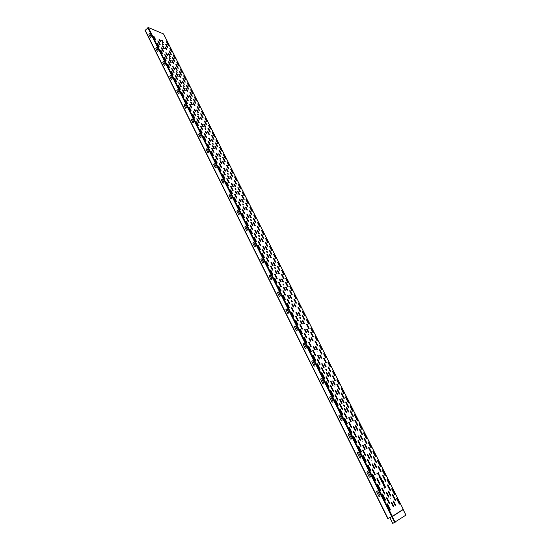 <?xml version="1.0" encoding="UTF-8"?>
<svg xmlns="http://www.w3.org/2000/svg" width="551" height="551" viewBox="0 0 551 551"><rect width="100%" height="100%" fill="white"/><g stroke="black" fill="none" stroke-linecap="round" stroke-linejoin="round"><path stroke-width="0.83" d="M384.274 488.158L385.81 487.304L385.555 486.802L384.019 487.649L384.274 488.158M384.653 486.237L383.648 484.233C382.738 487.146 386.94 487.056 383.813 484.233L384.653 486.237M384.412 486.278L383.737 484.928L384.412 486.278M383.82 482.848L382.855 481.698C383.82 484.336 383.53 484.487 381.995 482.159L381.629 481.712L382.814 481.078L383.675 481.815L383.82 482.848M383.138 482.504C381.154 480.376 383.675 485.403 383.138 482.504M381.409 481.271L382.49 480.692L380.893 479.845L381.409 481.271M380.583 479.611L380.596 478.757C381.691 480.362 381.919 480.238 381.285 478.399L381.072 477.869L380.3 478.275L380.583 479.611M380.941 478.578C381.416 479.528 381.416 479.528 380.941 478.578M379.467 476.415L379.908 477.29L380.603 476.932L380.858 477.435L379.77 477.999L379.212 475.912L379.914 475.554L380.162 476.057L379.467 476.415M377.194 474.025L377.772 473.736C379.302 476.057 379.591 475.912 378.64 473.295L378.503 472.737L376.939 473.529L377.194 474.025M378.923 474.094C376.939 471.966 379.446 476.966 378.923 474.094M380.032 495.686L377.814 491.244C376.994 490.569 376.608 490.755 376.657 491.809L378.868 496.251C379.687 496.933 380.08 496.747 380.032 495.686M370.355 476.278L368.171 471.89C367.365 471.229 366.98 471.422 367.021 472.469L369.204 476.849C370.017 477.517 370.403 477.324 370.355 476.278M360.809 457.123L358.653 452.798C357.854 452.151 357.482 452.35 357.523 453.39L359.672 457.709C360.478 458.363 360.857 458.17 360.809 457.123M351.393 438.231L349.265 433.968C348.48 433.334 348.108 433.534 348.149 434.56L350.271 438.83C351.063 439.464 351.435 439.264 351.393 438.231M342.102 419.593L340.008 415.385C339.23 414.765 338.858 414.965 338.899 415.991L341 420.199C341.778 420.819 342.143 420.62 342.102 419.593M332.935 401.204L330.869 397.051C330.097 396.445 329.739 396.651 329.774 397.664L331.847 401.817C332.611 402.423 332.976 402.223 332.935 401.204M323.892 383.055L321.846 378.957C321.088 378.365 320.73 378.571 320.772 379.577L322.81 383.675C323.568 384.274 323.933 384.068 323.892 383.055M314.965 365.148L312.947 361.098C312.197 360.519 311.845 360.733 311.887 361.732L313.898 365.774C314.649 366.36 315 366.146 314.965 365.148M306.156 347.467L304.166 343.48C303.422 342.908 303.078 343.121 303.112 344.113L305.102 348.108C305.839 348.673 306.191 348.466 306.156 347.467M297.457 330.021L295.494 326.082L294.454 326.729L296.417 330.669L297.457 330.021M288.876 312.803L286.933 308.911L285.907 309.559L287.842 313.45L288.876 312.803M280.397 295.797L278.482 291.954L277.47 292.615L279.385 296.459L280.397 295.797M272.029 279.013L270.142 275.218L269.136 275.886L271.03 279.674L272.029 279.013M263.771 262.434L261.904 258.695L260.912 259.363L262.779 263.109L263.771 262.434M255.616 246.07L253.77 242.371L252.792 243.053L254.631 246.752L255.616 246.07M247.557 229.912L245.739 226.254L244.768 226.943L246.586 230.594L247.557 229.912M239.602 213.946L237.805 210.337L236.847 211.033L238.645 214.635L239.602 213.946M231.744 198.181L229.967 194.62L229.023 195.316L230.793 198.877L231.744 198.181M223.981 182.608L222.225 179.089L221.288 179.791L223.045 183.311L223.981 182.608M216.316 167.228L214.58 163.75L213.657 164.46L215.386 167.931L216.316 167.228M208.739 152.028L207.024 148.598L206.115 149.307L207.823 152.744L208.739 152.028M201.253 137.013L199.565 133.624L198.656 134.341L200.35 137.736L201.253 137.013M193.862 122.184L192.189 118.83L191.293 119.553L192.967 122.901L193.862 122.184M186.555 107.521L184.902 104.208L184.02 104.938L185.666 108.251L186.555 107.521M179.337 93.036L177.704 89.765L176.83 90.495L178.455 93.766L179.337 93.036M172.201 78.724L170.583 75.487L169.722 76.224L171.333 79.461L172.201 78.724M165.148 64.57L163.551 61.375L162.697 62.118L164.288 65.314L165.148 64.57M158.178 50.589L156.601 47.427L155.754 48.171L157.324 51.333L158.178 50.589M151.284 36.765L149.727 33.639L148.894 34.389L150.444 37.516L151.284 36.765M161.512 40.092L162.235 40.388L163.447 42.806L162.724 42.517L161.512 40.092M162.586 43.722C164.804 45.664 161.698 44.417 162.586 43.722M176.43 71.32C178.641 73.221 175.576 72.105 176.43 71.32M169.467 57.442C171.685 59.363 168.592 58.179 169.467 57.442M197.809 113.919C200.013 115.772 197.003 114.863 197.809 113.919M183.476 85.357C185.68 87.237 182.636 86.19 183.476 85.357M212.479 143.17C214.676 144.975 211.715 144.217 212.479 143.17M190.598 99.552C192.802 101.418 189.778 100.44 190.598 99.552M227.508 173.124C229.698 174.881 226.785 174.281 227.508 173.124M205.103 128.459C207.3 130.284 204.318 129.451 205.103 128.459M242.901 203.801C245.085 205.516 242.22 205.082 242.901 203.801M219.952 158.054C222.143 159.838 219.202 159.163 219.952 158.054M258.674 235.243C260.85 236.909 258.04 236.641 258.674 235.243M235.16 188.366C237.35 190.109 234.457 189.592 235.16 188.366M274.839 267.462C277.008 269.081 274.253 268.998 274.839 267.462M250.739 219.422C252.923 221.116 250.078 220.765 250.739 219.422M188.855 97.596L187.581 95.054L186.865 94.82L188.139 97.362L188.855 97.596M192.444 104.759L191.163 102.204L190.453 101.976L191.734 104.538L192.444 104.759M196.06 111.963L194.765 109.394L194.062 109.174L195.35 111.75L196.06 111.963M199.689 119.216L198.987 119.009L197.692 116.413L198.394 116.626L199.689 119.216M203.347 126.503L202.045 123.899L201.342 123.699L202.644 126.31L203.347 126.503M207.024 133.838L205.716 131.221L205.013 131.028L206.329 133.652L207.024 133.838M160.858 41.759L159.638 39.335L158.908 39.031L160.127 41.463L160.858 41.759M164.288 48.598L163.062 46.16L162.331 45.864L163.557 48.309L164.288 48.598M167.738 55.479L166.505 53.02L165.775 52.738L167.008 55.196L167.738 55.479M171.203 62.394L169.963 59.928L169.24 59.653L170.479 62.125L171.203 62.394M174.695 69.357L173.448 66.871L172.725 66.602L173.971 69.089L174.695 69.357M178.2 76.355L176.947 73.855L176.23 73.593L177.484 76.1L178.2 76.355M181.734 83.394L180.473 80.88L179.757 80.625L181.017 83.146L181.734 83.394M185.281 90.474L184.564 90.233L183.297 87.705L184.013 87.946L185.281 90.474M344.148 397.891L341.93 393.476C341.338 392.739 341.145 392.787 341.351 393.634L343.569 398.049C344.161 398.793 344.354 398.738 344.148 397.891M335.662 395.163L337.901 399.64C338.107 400.501 337.908 400.556 337.308 399.806L335.063 395.322C334.863 394.461 335.056 394.413 335.662 395.163M348.652 406.838L346.414 402.402C345.828 401.658 345.635 401.713 345.842 402.567L348.08 407.01C348.673 407.754 348.866 407.699 348.652 406.838M326.426 362.668L324.264 358.37L323.671 358.474L325.834 362.778L326.426 362.668M317.81 359.5L319.993 363.867C320.186 364.693 319.979 364.728 319.387 363.977L317.197 359.61C317.011 358.791 317.218 358.756 317.81 359.5M349.355 422.527L351.641 427.094C351.862 427.989 351.669 428.058 351.063 427.3L348.776 422.727C348.556 421.839 348.755 421.77 349.355 422.527M362.338 434.036L360.058 429.511C359.466 428.768 359.28 428.836 359.5 429.718L361.78 434.257C362.372 435.001 362.558 434.925 362.338 434.036M366.959 443.224L364.666 438.672C364.066 437.928 363.887 437.997 364.115 438.892L366.408 443.452C367 444.202 367.186 444.127 366.959 443.224M353.983 431.77L356.283 436.371C356.511 437.274 356.318 437.349 355.712 436.592L353.405 431.984C353.184 431.089 353.377 431.013 353.983 431.77M287.67 299.283L289.757 303.456L289.123 303.484L287.03 299.31L287.67 299.283M291.892 307.727L293.993 311.921L293.359 311.962L291.259 307.761L291.892 307.727M296.142 316.212L298.256 320.441L297.63 320.489L295.515 316.26L296.142 316.212M309.152 328.334L307.045 324.146L306.439 324.202L308.546 328.396L309.152 328.334M300.419 324.759L302.547 329.016L301.92 329.078L299.792 324.821L300.419 324.759M313.429 336.833L311.308 332.618L310.702 332.687L312.823 336.909L313.429 336.833M304.731 333.362L306.873 337.639L306.246 337.722L304.104 333.431L304.731 333.362M317.734 345.394L317.135 345.477L315 341.227L315.599 341.152L317.734 345.394M309.063 342.019L311.219 346.324L310.599 346.414L308.443 342.102L309.063 342.019M279.453 273.764L277.986 270.851L277.353 270.837L278.813 273.751L279.453 273.764M283.565 281.96L282.098 279.033L281.458 279.026L282.932 281.96L283.565 281.96M287.712 290.205L286.231 287.257L285.597 287.264L287.078 290.219L287.712 290.205M291.878 298.504L290.391 295.543L289.764 295.556L291.252 298.525L291.878 298.504M296.073 306.859L294.578 303.876L293.952 303.904L295.446 306.893L296.073 306.859M300.295 315.262L298.787 312.259L298.167 312.3L299.675 315.303L300.295 315.262M381.01 471.153L378.675 466.511C378.076 465.76 377.89 465.85 378.131 466.773L380.472 471.429C381.072 472.173 381.251 472.083 381.01 471.153M372.807 469.369L375.169 474.094C375.41 475.038 375.224 475.134 374.611 474.377L372.249 469.645C372.008 468.701 372.194 468.612 372.807 469.369M385.755 480.589L383.4 475.912C382.8 475.162 382.621 475.258 382.869 476.188L385.225 480.878C385.824 481.622 386.003 481.526 385.755 480.589M377.587 478.929L379.97 483.688C380.218 484.646 380.032 484.742 379.419 483.985L377.036 479.218C376.794 478.268 376.98 478.172 377.587 478.929M271.292 257.524L269.852 254.652L269.205 254.61L270.651 257.489L271.292 257.524M275.362 265.616L273.909 262.724L273.262 262.703L274.715 265.596L275.362 265.616M167.959 47.71L166.271 44.349L165.555 44.059L167.242 47.42L167.959 47.71M158.495 41.208L160.196 44.603L159.459 44.314L157.758 40.912L158.495 41.208M171.389 54.515L169.687 51.14L168.971 50.857L170.672 54.239L171.389 54.515M161.932 48.082L163.64 51.498L162.91 51.209L161.202 47.792L161.932 48.082M174.832 61.361L173.124 57.965L172.408 57.697L174.123 61.092L174.832 61.361M165.39 54.99L167.111 58.427L166.381 58.144L164.659 54.707L165.39 54.99M178.297 68.248L176.582 64.832L175.865 64.57L177.587 67.987L178.297 68.248M168.868 61.939L170.596 65.39L169.873 65.121L168.138 61.664L168.868 61.939M181.782 75.177L180.053 71.74L179.344 71.478L181.072 74.915L181.782 75.177M172.367 68.93L174.109 72.401L173.379 72.14L171.643 68.661L172.367 68.93M185.288 82.14L183.545 78.683L182.842 78.435L184.578 81.892L185.288 82.14M175.886 75.955L177.636 79.454L176.912 79.199L175.163 75.701L175.886 75.955M188.807 89.145L187.065 85.674L186.355 85.426L188.105 88.904L188.807 89.145M179.426 83.029L181.189 86.548L180.466 86.3L178.703 82.781L179.426 83.029M192.354 96.191L190.598 92.699L189.895 92.465L191.652 95.957L192.354 96.191M182.987 90.144L184.757 93.677L184.041 93.443L182.264 89.903L182.987 90.144M195.922 103.278L195.219 103.058L193.456 99.538L194.152 99.765L195.922 103.278M186.569 97.3L188.352 100.854L187.629 100.626L185.852 97.066L186.569 97.3M199.503 110.407L197.726 106.873L197.031 106.653L198.808 110.193L199.503 110.407M190.171 104.49L191.962 108.072L191.245 107.851L189.454 104.27L190.171 104.49M203.112 117.577L201.329 114.023L200.633 113.809L202.424 117.37L203.112 117.577M193.794 111.729L195.598 115.331L194.882 115.118L193.084 111.516L193.794 111.729M206.742 124.788L204.944 121.213L204.249 121.006L206.053 124.588L206.742 124.788M197.437 119.016L199.248 122.639L198.539 122.432L196.728 118.809L197.437 119.016M210.392 132.04L208.581 128.445L207.892 128.252L209.704 131.854L210.392 132.04M201.108 126.337L202.926 129.981L202.224 129.788L200.399 126.138L201.108 126.337M214.064 139.341L212.245 135.718L211.556 135.532L213.375 139.155L214.064 139.341M204.793 133.707L206.625 137.371L205.922 137.185L204.09 133.521L204.793 133.707M208.505 141.125L210.351 144.81L209.649 144.631L207.803 140.939L208.505 141.125M221.474 154.06L219.629 150.402L218.947 150.23L220.793 153.901L221.474 154.06M212.238 148.577L214.091 152.29L213.395 152.117L211.536 148.405L212.238 148.577M225.207 161.491L223.355 157.806L222.68 157.648L224.532 161.333L225.207 161.491M215.992 156.085L217.859 159.811L217.163 159.652L215.296 155.919L215.992 156.085M228.968 168.964L227.102 165.259L226.427 165.107L228.293 168.813L228.968 168.964M219.773 163.633L221.647 167.387L220.958 167.235L219.078 163.475L219.773 163.633M232.749 176.478L230.876 172.752L230.201 172.608L232.074 176.341L232.749 176.478M223.568 171.223L225.462 174.998L224.774 174.86L222.88 171.079L223.568 171.223M236.551 184.041L234.664 180.287L233.996 180.156L235.883 183.91L236.551 184.041M235.112 194.283L237.04 198.126L236.358 198.016L234.43 194.166L235.112 194.283M248.102 206.997L246.187 203.181L245.526 203.078L247.447 206.9L248.102 206.997M239.01 202.065L240.945 205.929L240.264 205.833L238.328 201.955L239.01 202.065M252 214.745L251.346 214.656L249.41 210.806L250.071 210.902L252 214.745M242.922 209.89L244.871 213.781L244.196 213.692L242.247 209.793L242.922 209.89M255.919 222.535L253.977 218.671L253.322 218.589L255.271 222.459L255.919 222.535M246.869 217.769L248.832 221.681L248.157 221.605L246.194 217.679L246.869 217.769M259.865 230.373L257.909 226.489L257.262 226.413L259.218 230.304L259.865 230.373M194.964 105.558L193.683 103.009L192.981 102.782L194.262 105.331L194.964 105.558M198.567 112.728L197.279 110.166L196.583 109.952L197.871 112.514L198.567 112.728M166.87 49.624L165.651 47.186L164.928 46.904L166.147 49.335L166.87 49.624M170.314 56.471L169.081 54.026L168.365 53.743L169.591 56.195L170.314 56.471M173.772 63.365L172.539 60.906L171.822 60.631L173.055 63.096L173.772 63.365M177.257 70.294L176.01 67.821L175.294 67.553L176.54 70.032L177.257 70.294M180.756 77.264L179.509 74.778L178.793 74.516L180.046 77.009L180.756 77.264M184.275 84.275L183.022 81.775L182.305 81.52L183.566 84.028L184.275 84.275M187.822 91.328L186.555 88.807L185.845 88.566L187.113 91.087L187.822 91.328M191.383 98.422L190.674 98.188L189.406 95.654L190.109 95.888L191.383 98.422M250.836 225.69L252.806 229.636L252.138 229.56L250.161 225.614L250.836 225.69M263.833 238.266L263.185 238.204L261.222 234.292L261.87 234.354L263.833 238.266M202.196 119.946L200.901 117.37L200.199 117.163L201.494 119.746L202.196 119.946M205.84 127.212L204.538 124.616L203.842 124.416L205.144 127.012L205.84 127.212M207.507 131.717L208.815 134.327L209.511 134.513L208.202 131.903L207.507 131.717M216.908 149.252L215.586 146.607L214.897 146.435L216.226 149.08L216.908 149.252M220.648 156.684L219.312 154.025L218.623 153.867L219.959 156.525L220.648 156.684M224.402 164.164L223.059 161.491L222.377 161.333L223.72 164.012L224.402 164.164M228.183 171.685L226.833 168.999L226.151 168.854L227.501 171.54L228.183 171.685M231.985 179.254L230.628 176.554L229.946 176.416L231.303 179.123L231.985 179.254M251.339 217.79L249.94 215.007L249.279 214.918L250.677 217.707L251.339 217.79M211.191 139.052L211.88 139.238L213.203 141.862L212.507 141.683L211.191 139.052M227.398 178.861L229.299 182.663L228.61 182.533L226.709 178.731L227.398 178.861M240.381 191.645L238.48 187.87L237.818 187.753L239.713 191.528L240.381 191.645M231.241 186.548L233.156 190.37L232.474 190.253L230.559 186.424L231.241 186.548M239.657 194.531L238.28 191.796L237.612 191.679L238.982 194.413L239.657 194.531M243.528 202.238L242.144 199.483L241.476 199.379L242.86 202.134L243.528 202.238M245.36 207.121L246.758 209.897L247.42 209.993L246.028 207.224L245.36 207.121M266.712 251.249C268.881 252.895 266.099 252.716 266.712 251.249M276.134 258.316L274.143 254.362L273.51 254.321L275.5 258.281L276.134 258.316M262.551 253.68L264.576 257.73L263.908 257.696L261.883 253.646L262.551 253.68M280.177 266.333L278.172 262.359L277.539 262.331L279.55 266.312L280.177 266.333M266.643 261.87L268.674 265.94L268.02 265.919L265.981 261.842L266.643 261.87M284.247 274.405L282.229 270.403L281.602 270.389L283.62 274.398L284.247 274.405M270.761 270.114L272.807 274.212L272.153 274.198L270.1 270.093L270.761 270.114M288.338 282.525L286.306 278.503L285.687 278.496L287.712 282.525L288.338 282.525M274.901 278.407L276.967 282.525L276.313 282.525L274.246 278.4L274.901 278.407M292.457 290.701L290.411 286.651L289.792 286.651L291.837 290.714L292.457 290.701M279.075 286.747L281.148 290.9L280.5 290.914L278.42 286.754L279.075 286.747M296.603 298.924L294.544 294.847L293.931 294.861L295.983 298.945L296.603 298.924M283.269 295.15L285.356 299.324L284.709 299.351L282.622 295.164L283.269 295.15M291.417 300.502C293.573 302.058 290.88 302.168 291.417 300.502M300.77 307.196L298.704 303.098L298.091 303.126L300.157 307.231L300.77 307.196M287.491 303.601L289.592 307.802L288.951 307.837L286.851 303.629L287.491 303.601M304.965 315.523L302.885 311.398L302.279 311.439L304.359 315.571L304.965 315.523M291.741 312.107L293.855 316.336L293.222 316.384L291.1 312.148L291.741 312.107M309.187 323.905L307.093 319.752L306.487 319.8L308.588 323.96L309.187 323.905M296.025 320.668L298.146 324.925L297.512 324.987L295.384 320.723L296.025 320.668M313.436 332.336L311.336 328.155L310.73 328.217L312.837 332.405L313.436 332.336M300.329 329.284L302.471 333.575L301.838 333.644L299.696 329.353L300.329 329.284M343.955 392.884L341.751 388.517C341.165 387.78 340.973 387.828 341.179 388.662L343.383 393.042C343.969 393.779 344.161 393.724 343.955 392.884M348.425 401.762L346.207 397.361C345.622 396.624 345.436 396.679 345.642 397.519L347.86 401.927C348.452 402.664 348.638 402.609 348.425 401.762M352.929 410.695C353.143 411.549 352.957 411.611 352.365 410.874L350.133 406.438C349.919 405.584 350.105 405.522 350.698 406.266L352.929 410.695M357.461 419.683L355.216 415.227C354.624 414.483 354.438 414.545 354.651 415.413L356.903 419.876C357.496 420.613 357.682 420.551 357.461 419.683M362.021 428.733L359.762 424.242C359.169 423.505 358.983 423.567 359.204 424.442L361.47 428.94C362.062 429.677 362.241 429.608 362.021 428.733M299.861 317.335C302.01 318.864 299.351 319.07 299.861 317.335M317.713 340.821L315.599 336.613L315 336.689L317.121 340.904L317.713 340.821M322.018 349.362L319.883 345.126L319.291 345.215L321.426 349.451L322.018 349.362M326.35 357.957L324.202 353.694L323.616 353.79L325.765 358.06L326.35 357.957M330.71 366.608L328.548 362.317L327.962 362.427L330.125 366.718L330.71 366.608M335.098 375.307L332.921 370.995L332.343 371.112L334.519 375.438L335.098 375.307M334.746 386.864C335.614 388.586 335.614 388.586 334.746 386.864M339.512 384.068L338.934 384.212L336.744 379.859L337.322 379.729L339.512 384.068M366.608 437.838L364.335 433.32C363.743 432.583 363.557 432.652 363.784 433.534L366.064 438.059C366.656 438.803 366.835 438.727 366.608 437.838M362.131 441.447C363.033 443.238 363.033 443.238 362.131 441.447M371.229 447.006L368.943 442.46C368.343 441.723 368.164 441.799 368.392 442.687L370.685 447.24C371.284 447.984 371.464 447.908 371.229 447.006M395.563 504.936C395.825 505.908 395.646 506.018 395.039 505.26L393.304 501.816C393.049 500.845 393.228 500.742 393.834 501.493L395.563 504.936M393.683 506.1C393.937 507.078 393.758 507.189 393.152 506.431L391.41 502.96C391.155 501.989 391.334 501.878 391.947 502.636L393.683 506.1M375.885 456.235L373.578 451.662C372.979 450.918 372.8 451 373.034 451.903L375.341 456.483C375.94 457.227 376.119 457.144 375.885 456.235M380.562 465.526L378.241 460.918C377.649 460.175 377.469 460.264 377.704 461.173L380.032 465.788C380.624 466.532 380.803 466.442 380.562 465.526M385.28 474.879L382.938 470.244C382.346 469.5 382.167 469.59 382.408 470.513L384.75 475.155C385.349 475.899 385.521 475.809 385.28 474.879M373.206 475.141L375.589 479.914C375.83 480.865 375.644 480.961 375.031 480.203L372.641 475.423C372.407 474.473 372.593 474.383 373.206 475.141M390.025 484.295L387.67 479.625C387.071 478.881 386.898 478.977 387.139 479.907L389.495 484.584C390.094 485.328 390.273 485.231 390.025 484.295M378.027 484.79L380.424 489.591C380.672 490.555 380.486 490.659 379.873 489.894L377.469 485.087C377.221 484.129 377.407 484.026 378.027 484.79M396.706 498.889L399.096 503.628C399.695 504.379 399.868 504.268 399.606 503.311L397.223 498.579C396.624 497.835 396.451 497.939 396.706 498.889M389.653 509.482L387.222 504.613C386.967 503.628 387.146 503.518 387.766 504.282L390.198 509.145C390.452 510.136 390.273 510.247 389.653 509.482M394.798 493.772L392.429 489.074C391.83 488.324 391.658 488.427 391.906 489.371L394.282 494.075C394.881 494.819 395.053 494.722 394.798 493.772M390.631 498.249C391.568 500.115 391.568 500.115 390.631 498.249M382.876 494.502L385.294 499.337C385.548 500.315 385.363 500.418 384.743 499.654L382.325 494.812C382.077 493.841 382.263 493.737 382.876 494.502M275.893 262.221L273.888 258.24L273.248 258.205L275.252 262.193L275.893 262.221M283.076 283.875C285.239 285.466 282.511 285.48 283.076 283.875M308.415 334.381C309.249 336.041 309.249 336.041 308.415 334.381M266.953 257.889L268.971 261.932L268.316 261.904L266.291 257.854L266.953 257.889M279.956 270.307L277.938 266.298L277.305 266.278L279.323 270.293L279.956 270.307M271.044 266.064L273.076 270.128L272.428 270.114L270.389 266.043L271.044 266.064M284.047 278.441L282.022 274.405L281.389 274.398L283.421 278.434L284.047 278.441M275.163 274.288L277.208 278.386L276.561 278.379L274.508 274.281L275.163 274.288M288.166 286.63L286.127 282.567L285.501 282.567L287.539 286.63L288.166 286.63M292.312 294.868L290.26 290.783L289.633 290.79L291.693 294.881L292.312 294.868M304.662 337.956L306.817 342.274C306.997 343.08 306.79 343.108 306.191 342.357L304.035 338.038C303.856 337.233 304.062 337.212 304.662 337.956M296.486 303.153L295.866 303.181L293.793 299.069L294.413 299.041L296.486 303.153M300.681 311.494L300.068 311.535L297.981 307.389L298.601 307.362L300.681 311.494M304.903 319.89L304.29 319.938L302.196 315.771L302.809 315.73L304.903 319.89M279.302 282.567L281.368 286.685L280.721 286.692L278.654 282.567L279.302 282.567M285.549 295.047L284.908 295.06L282.828 290.914L283.476 290.9L285.549 295.047M309.021 346.689L311.191 351.028C311.377 351.848 311.17 351.875 310.571 351.125L308.395 346.779C308.216 345.966 308.422 345.938 309.021 346.689M313.409 355.478L315.599 359.844C315.785 360.671 315.578 360.705 314.979 359.955L312.789 355.574C312.603 354.754 312.816 354.72 313.409 355.478M317.831 364.321L320.028 368.715C320.221 369.549 320.014 369.59 319.415 368.839L317.218 364.431C317.025 363.605 317.231 363.564 317.831 364.321M326.633 369.852C327.115 372.634 324.491 367.407 326.633 369.852M330.814 371.388L328.637 367.062L328.045 367.18L330.228 371.512L330.814 371.388M322.232 368.33L324.429 372.724C324.622 373.557 324.422 373.599 323.823 372.848L321.619 368.454C321.433 367.62 321.632 367.579 322.232 368.33M371.505 460.126C372.414 461.945 372.414 461.945 371.505 460.126M390.535 490.087L388.166 485.376C387.567 484.632 387.387 484.728 387.635 485.672L390.005 490.39C390.611 491.134 390.79 491.037 390.535 490.087M382.408 488.558L384.805 493.345C385.053 494.309 384.873 494.412 384.261 493.655L381.857 488.861C381.609 487.897 381.795 487.793 382.408 488.558M395.349 499.647C395.604 500.611 395.425 500.714 394.826 499.964L392.436 495.218C392.181 494.261 392.36 494.157 392.959 494.908L395.349 499.647M389.674 503.07C389.929 504.048 389.75 504.158 389.13 503.394L386.712 498.565C386.465 497.594 386.644 497.484 387.257 498.249L389.674 503.07M340.366 409.421L342.639 413.966C342.853 414.848 342.653 414.91 342.047 414.152L339.774 409.6C339.561 408.725 339.76 408.663 340.366 409.421M353.184 415.847L350.932 411.377C350.34 410.64 350.154 410.695 350.367 411.563L352.612 416.033C353.212 416.776 353.398 416.714 353.184 415.847M344.96 418.622L347.247 423.196C347.467 424.091 347.275 424.16 346.662 423.402L344.375 418.815C344.161 417.927 344.354 417.865 344.96 418.622M352.881 423.01C353.77 424.78 353.77 424.78 352.881 423.01M363.667 456.049L366.016 460.753C366.25 461.683 366.057 461.772 365.444 461.008L363.095 456.304C362.861 455.374 363.054 455.284 363.667 456.049M370.224 470.575L367.854 465.829C367.613 464.892 367.806 464.803 368.419 465.561L370.782 470.299C371.023 471.243 370.837 471.332 370.224 470.575M376.292 461.786C376.533 462.702 376.354 462.785 375.754 462.041L373.426 457.42C373.192 456.503 373.371 456.421 373.971 457.165L376.292 461.786M370.403 464.569C370.637 465.505 370.451 465.588 369.838 464.83L367.489 460.133C367.255 459.203 367.441 459.121 368.054 459.878L370.403 464.569M317.08 351.648C317.92 353.329 317.92 353.329 317.08 351.648M315.592 355.071C315.778 355.884 315.571 355.918 314.979 355.168L312.803 350.829C312.624 350.016 312.83 349.988 313.423 350.732L315.592 355.071M322.066 354.004L319.917 349.733L319.318 349.823L321.467 354.1L322.066 354.004M317.452 349.417L316.846 349.513L315.296 346.427L315.902 346.338L317.452 349.417M335.228 380.162C335.428 380.996 335.235 381.037 334.643 380.3L332.453 375.94L333.038 375.81L335.228 380.162M336.888 384.756L339.092 389.144C339.685 389.888 339.877 389.839 339.671 388.999L337.467 384.619C336.881 383.875 336.689 383.923 336.888 384.756M321.812 358.095L320.255 354.996L319.649 355.099L321.212 358.198L321.812 358.095M326.674 377.215L328.892 381.636C329.085 382.477 328.885 382.525 328.286 381.774L326.075 377.345C325.875 376.512 326.082 376.464 326.674 377.215M332.783 390.762L330.552 386.306C330.352 385.459 330.552 385.411 331.151 386.161L333.383 390.611C333.582 391.458 333.383 391.513 332.783 390.762M335.056 384.467C335.256 385.307 335.063 385.349 334.464 384.612L332.88 381.444C332.68 380.61 332.873 380.562 333.465 381.306L335.056 384.467M358.639 441.075L360.96 445.704C361.187 446.62 360.995 446.696 360.388 445.945L358.067 441.303C357.847 440.394 358.033 440.318 358.639 441.075M358.364 446.833C358.136 445.917 358.329 445.835 358.942 446.599L361.277 451.269C361.504 452.192 361.311 452.275 360.705 451.51L358.364 446.833M368.757 448.121L371.064 452.715C371.663 453.459 371.842 453.383 371.608 452.474L369.301 447.887C368.709 447.143 368.523 447.219 368.757 448.121M365.099 455.353L362.765 450.69C362.537 449.768 362.723 449.685 363.329 450.442L365.664 455.105C365.898 456.028 365.706 456.111 365.099 455.353M340.194 404.22L342.453 408.732C342.66 409.607 342.467 409.662 341.861 408.911L339.602 404.393C339.395 403.525 339.595 403.47 340.194 404.22M344.761 413.346L347.034 417.885C347.247 418.767 347.054 418.829 346.448 418.078L344.175 413.532C343.962 412.651 344.155 412.589 344.761 413.346M354.92 420.613C354.699 419.738 354.885 419.676 355.485 420.413L357.744 424.911C357.964 425.792 357.778 425.854 357.179 425.11L354.92 420.613M349.589 427.886L351.896 432.494C352.117 433.396 351.924 433.465 351.311 432.707L349.003 428.093C348.79 427.197 348.983 427.128 349.589 427.886M277.16 273.723L275.7 270.796L275.052 270.782L276.519 273.709L277.16 273.723M281.292 281.954L279.818 279.013L279.178 279.013L280.652 281.954L281.292 281.954M285.446 290.246L284.812 290.253L283.324 287.291L283.965 287.285L285.446 290.246M289.626 298.58L288.139 295.605L287.498 295.625L288.993 298.608L289.626 298.58M293.835 306.976L292.333 303.98L291.706 304.007L293.208 307.01L293.835 306.976M268.984 257.407L267.531 254.514L266.884 254.479L268.33 257.372L268.984 257.407M273.062 265.534L271.602 262.634L270.954 262.607L272.414 265.513L273.062 265.534M304.545 323.719L303.022 320.696L302.409 320.751L303.925 323.774L304.545 323.719M313.12 340.8L311.584 337.735L310.978 337.811L312.513 340.876L313.12 340.8M310.943 341.083L310.323 341.165L308.78 338.087L309.4 338.011L310.943 341.083M298.07 315.42L296.562 312.403L295.935 312.445L297.444 315.468L298.07 315.42M302.334 323.919L300.812 320.889L300.185 320.937L301.714 323.981L302.334 323.919M308.822 332.232L308.209 332.301L306.68 329.257L307.293 329.195L308.822 332.232M306.625 332.473L306.005 332.542L304.469 329.484L305.089 329.422L306.625 332.473M315.282 349.747L314.676 349.844L313.12 346.744L313.733 346.655L315.282 349.747M319.656 358.474L318.099 355.354L317.486 355.457L319.05 358.577C319.642 359.321 319.849 359.286 319.656 358.474M326.199 366.828L324.629 363.708L324.029 363.825L325.6 366.945L326.199 366.828M324.057 367.248L322.487 364.115C321.894 363.371 321.694 363.405 321.88 364.225L323.458 367.365C324.05 368.109 324.25 368.075 324.057 367.248M330.614 375.617L329.037 372.483C328.444 371.739 328.244 371.78 328.437 372.607L330.021 375.748C330.614 376.491 330.807 376.45 330.614 375.617M328.486 376.085L326.908 372.931C326.309 372.18 326.109 372.228 326.309 373.055L327.893 376.216C328.486 376.96 328.685 376.918 328.486 376.085M322.28 373.22L324.491 377.649C324.684 378.489 324.484 378.537 323.885 377.786L321.667 373.351C321.474 372.51 321.681 372.469 322.28 373.22M328.375 386.788L326.151 382.318C325.951 381.471 326.151 381.43 326.757 382.18L328.981 386.637C329.181 387.491 328.981 387.539 328.375 386.788M332.949 384.977L331.358 381.802C330.758 381.051 330.559 381.099 330.758 381.939L332.356 385.121C332.949 385.865 333.148 385.817 332.949 384.977M337.432 393.931L335.834 390.728C335.235 389.984 335.036 390.032 335.242 390.879L336.847 394.082C337.446 394.833 337.639 394.778 337.432 393.931M331.261 391.203L333.507 395.687C333.706 396.548 333.507 396.603 332.9 395.845L330.662 391.355C330.455 390.494 330.662 390.445 331.261 391.203M339.526 393.373L337.928 390.191C337.336 389.447 337.143 389.495 337.343 390.342L338.941 393.524C339.54 394.268 339.733 394.22 339.526 393.373M344.031 402.333L342.419 399.131C341.827 398.387 341.634 398.442 341.84 399.296L343.452 402.499C344.044 403.249 344.237 403.187 344.031 402.333M335.8 400.281L338.059 404.799C338.266 405.667 338.066 405.729 337.46 404.971L335.201 400.446C334.994 399.578 335.194 399.523 335.8 400.281M343.79 405.736C343.252 402.815 345.938 408.174 343.79 405.736M341.951 402.939C342.164 403.8 341.964 403.855 341.365 403.105L339.753 399.881C339.547 399.027 339.74 398.972 340.339 399.716L341.951 402.939M351.077 421.136L349.444 417.872C348.845 417.128 348.652 417.19 348.866 418.064L350.505 421.336C351.104 422.087 351.297 422.018 351.077 421.136M355.684 430.324L354.038 427.046C353.439 426.295 353.246 426.364 353.466 427.252L355.113 430.538C355.719 431.288 355.905 431.219 355.684 430.324M357.709 429.58C357.936 430.462 357.744 430.531 357.144 429.787L355.505 426.515C355.285 425.634 355.471 425.565 356.07 426.309L357.709 429.58M348.563 411.356L346.944 408.133C346.345 407.389 346.152 407.444 346.365 408.312L347.984 411.535C348.583 412.286 348.776 412.224 348.563 411.356M350.918 417.382L352.55 420.633C353.15 421.377 353.336 421.315 353.122 420.434L351.49 417.19C350.897 416.446 350.705 416.508 350.918 417.382M355.994 442.081L353.673 437.432C353.446 436.523 353.639 436.447 354.252 437.212L356.566 441.847C356.793 442.763 356.6 442.839 355.994 442.081M362.331 438.782L360.685 435.49C360.085 434.746 359.899 434.815 360.12 435.71L361.773 439.002C362.372 439.753 362.558 439.677 362.331 438.782M360.326 439.574L358.667 436.275C358.067 435.517 357.875 435.593 358.102 436.495L359.755 439.801C360.361 440.552 360.554 440.476 360.326 439.574M364.996 448.893L363.329 445.566C362.723 444.809 362.537 444.891 362.765 445.8L364.431 449.127C365.037 449.885 365.223 449.802 364.996 448.893M344.292 408.945C344.086 408.077 344.279 408.015 344.878 408.766L346.503 412.003C346.717 412.878 346.517 412.94 345.918 412.189L344.292 408.945M366.987 448.039L365.327 444.733C364.721 443.982 364.542 444.065 364.769 444.967L366.429 448.28C367.035 449.031 367.214 448.948 366.987 448.039M371.67 457.364L369.997 454.038C369.397 453.287 369.211 453.37 369.445 454.279L371.119 457.619C371.718 458.37 371.904 458.28 371.67 457.364M369.693 458.267L368.013 454.919C367.414 454.162 367.228 454.244 367.455 455.167L369.136 458.522C369.742 459.272 369.928 459.19 369.693 458.267M376.388 466.752L374.701 463.398C374.095 462.647 373.915 462.737 374.15 463.66L375.837 467.021C376.443 467.771 376.622 467.682 376.388 466.752M374.425 467.703L372.738 464.335C372.132 463.577 371.946 463.666 372.187 464.596L373.874 467.971C374.48 468.729 374.666 468.639 374.425 467.703M390.721 495.294L388.999 491.871C388.393 491.12 388.221 491.223 388.469 492.181L390.191 495.604C390.797 496.361 390.976 496.258 390.721 495.294M388.82 496.403L387.091 492.966C386.485 492.208 386.306 492.312 386.554 493.269L388.283 496.72C388.896 497.477 389.075 497.367 388.82 496.403M154.142 36.71L155.837 40.113L155.1 39.81L153.398 36.407L154.142 36.71M168.806 45.347L167.125 42.014L166.409 41.724L168.089 45.058L168.806 45.347M172.215 52.111L171.506 51.828L169.811 48.474L170.521 48.757L172.215 52.111M157.579 43.584L159.287 47.007L158.543 46.711L156.835 43.288L157.579 43.584M161.037 50.506L162.752 53.943L162.015 53.661L160.293 50.217L161.037 50.506M175.638 58.909L174.936 58.64L173.234 55.265L173.937 55.541L175.638 58.909M179.089 65.748L178.379 65.486L176.671 62.091L177.374 62.359L179.089 65.748M182.553 72.629L181.851 72.374L180.129 68.958L180.831 69.219L182.553 72.629M164.508 57.462L166.237 60.92L165.5 60.644L163.771 57.18L164.508 57.462M168.007 64.46L169.742 67.938L169.012 67.67L167.27 64.185L168.007 64.46M171.519 71.499L173.269 74.998L172.539 74.736L170.789 71.231L171.519 71.499M186.038 79.544L184.31 76.114L183.607 75.866L185.336 79.296L186.038 79.544M189.544 86.5L187.808 83.056L187.106 82.808L188.848 86.259L189.544 86.5M175.06 78.579L176.816 82.099L176.086 81.844L174.33 78.318L175.06 78.579M193.07 93.498L191.321 90.033L190.625 89.792L192.375 93.264L193.07 93.498M178.62 85.701L180.391 89.241L179.66 88.993L177.89 85.453L178.62 85.701M196.617 100.537L194.861 97.052L194.166 96.818L195.922 100.31L196.617 100.537M182.195 92.864L183.979 96.425L183.249 96.191L181.472 92.623L182.195 92.864M200.185 107.617L198.415 104.105L197.726 103.884L199.496 107.397L200.185 107.617M185.797 100.068L187.588 103.65L186.865 103.423L185.074 99.834L185.797 100.068M203.774 114.732L201.997 111.206L201.308 110.992L203.085 114.525L203.774 114.732M189.42 107.314L191.218 110.916L190.501 110.703L188.697 107.094L189.42 107.314M207.383 121.895L206.694 121.695L204.903 118.141L205.592 118.348L207.383 121.895M193.064 114.608L194.875 118.231L194.159 118.024L192.34 114.394L193.064 114.608M211.012 129.099L209.215 125.525L208.526 125.332L210.33 128.906L211.012 129.099M196.728 121.943L198.553 125.587L197.837 125.387L196.011 121.737L196.728 121.943M214.663 136.345L212.851 132.75L212.169 132.564L213.981 136.159L214.663 136.345M200.412 129.32L202.245 132.991L201.535 132.798L199.703 129.127L200.412 129.32M218.334 143.632L216.515 140.016L215.834 139.837L217.659 143.453L218.334 143.632M204.125 136.744L205.964 140.436L205.254 140.25L203.409 136.558L204.125 136.744M222.032 150.96L220.2 147.324L219.525 147.158L221.357 150.795L222.032 150.96M207.851 144.21L209.711 147.923L209.001 147.751L207.148 144.031L207.851 144.21M225.745 158.337L225.077 158.178L223.231 154.514L223.906 154.679L225.745 158.337M211.605 151.725L213.471 155.458L212.769 155.292L210.902 151.553L211.605 151.725M272.118 250.34L270.135 246.407L269.494 246.366L271.478 250.299L272.118 250.34M267.827 246.201L265.851 242.268L265.203 242.213L267.187 246.152L267.827 246.201M269.212 250.182L271.209 254.149L271.85 254.183L269.852 250.23L269.212 250.182M267.256 249.479L265.816 246.621L265.169 246.572L266.608 249.438L267.256 249.479M264.232 253.742L262.221 249.72L262.882 249.761L264.893 253.777L264.232 253.742M264.928 249.321L264.273 249.279L262.834 246.407L263.488 246.455L264.928 249.321M210.723 141.214L209.408 138.583L208.705 138.397L210.027 141.035L210.723 141.214M235.807 186.872L234.444 184.151L233.769 184.02L235.132 186.748L235.807 186.872M214.449 148.639L213.754 148.467L212.424 145.815L213.12 145.987L214.449 148.639M218.189 156.105L216.853 153.44L216.164 153.274L217.5 155.947L218.189 156.105M221.957 163.619L220.614 160.933L219.925 160.782L221.268 163.461L221.957 163.619M255.278 225.641L254.624 225.566L253.212 222.756L253.873 222.838L255.278 225.641M259.245 233.534L257.834 230.717L257.172 230.649L258.591 233.472L259.245 233.534M237.254 194.117L235.876 191.369L235.194 191.252L236.572 194.007L237.254 194.117M241.131 201.859L240.456 201.756L239.072 198.987L239.747 199.097L241.131 201.859M245.037 209.649L243.645 206.866L242.97 206.77L244.369 209.552L245.037 209.649M248.969 217.487L247.564 214.69L246.896 214.601L248.301 217.404L248.969 217.487M229.485 165.755L227.632 162.077L226.964 161.918L228.817 165.603L229.485 165.755M215.386 159.28L217.259 163.041L216.564 162.882L214.683 159.122L215.386 159.28M233.245 173.214L231.379 169.515L230.711 169.371L232.577 173.076L233.245 173.214M219.181 166.884L221.075 170.665L220.372 170.521L218.485 166.733L219.181 166.884M237.026 180.721L235.153 176.995L234.485 176.864L236.365 180.59L237.026 180.721M223.003 174.536L224.904 178.338L224.209 178.207L222.308 174.391L223.003 174.536M240.835 188.27L238.948 184.523L238.287 184.399L240.174 188.146L240.835 188.27M226.854 182.236L228.761 186.059L228.073 185.935L226.158 182.099L226.854 182.236M217.755 146.676L215.923 143.04L215.241 142.861L217.073 146.504L217.755 146.676M252.386 211.191L250.464 207.383L249.81 207.286L251.738 211.102L252.386 211.191M238.535 205.606L240.477 209.511L239.795 209.408L237.846 205.509L238.535 205.606M225.745 171.175L225.063 171.03L223.706 168.331L224.395 168.475L225.745 171.175M229.56 178.779L228.872 178.641L227.515 175.921L228.197 176.058L229.56 178.779M233.39 186.424L232.715 186.3L231.344 183.566L232.026 183.697L233.39 186.424M244.665 195.867L242.764 192.099L242.103 191.982L244.003 195.757L244.665 195.867M230.724 189.978L232.646 193.828L231.957 193.711L230.029 189.854L230.724 189.978M245.946 199.614L247.86 203.402L248.515 203.505L246.6 199.717L245.946 199.614M235.862 201.535L233.927 197.657L234.616 197.768L236.551 201.645L235.862 201.535M256.284 218.926L254.355 215.097L253.701 215.007L255.636 218.843L256.284 218.926M242.474 213.499L244.43 217.418L243.756 217.335L241.793 213.402L242.474 213.499M260.21 226.709L258.261 222.852L257.613 222.776L259.562 226.64L260.21 226.709M246.442 221.433L248.411 225.38L247.736 225.304L245.76 221.35L246.442 221.433M241.655 195.391L243.57 199.186L244.231 199.297L242.323 195.502L241.655 195.391M264.149 234.54L262.193 230.655L261.553 230.587L263.509 234.478L264.149 234.54M250.43 229.423L252.413 233.39L251.738 233.328L249.755 229.347L250.43 229.423M265.513 238.452L267.483 242.364L268.123 242.412L266.154 238.507L265.513 238.452M263.24 241.483L261.815 238.645L261.16 238.59L262.586 241.428L263.24 241.483M252.923 225.373L252.255 225.297L250.843 222.48L251.511 222.556L252.923 225.373M256.897 233.307L255.478 230.47L254.817 230.401L256.236 233.238L256.897 233.307M254.824 233.665L256.814 237.633L256.146 237.571L254.156 233.603L254.824 233.665M260.837 245.684L260.175 245.629L258.178 241.634L258.839 241.689L260.837 245.684M254.445 237.46L256.442 241.455L255.774 241.4L253.77 237.398L254.445 237.46M259.831 249.52L257.813 245.491L258.488 245.546L260.492 249.569L259.831 249.52M260.899 241.29L260.244 241.235L258.812 238.376L259.473 238.438L260.899 241.29M387.801 518.512L145.065 30.381L148.412 27.571L163.523 33.914L403.263 509.31L392.374 516.328L387.759 518.539L389.784 517.603L392.753 523.45L405.915 515.13M395.136 522.32L392.291 516.611L403.139 509.62L405.922 515.144M389.908 517.747L391.761 516.652M394.771 522.513L391.919 516.804L392.319 516.363M391.733 516.659L147.82 27.736M387.973 518.422L145.168 30.126M148.412 27.571L392.374 516.328M405.942 515.123L403.125 509.441M403.263 509.31L163.606 33.99M387.759 518.539L145.065 30.381"/></g></svg>
